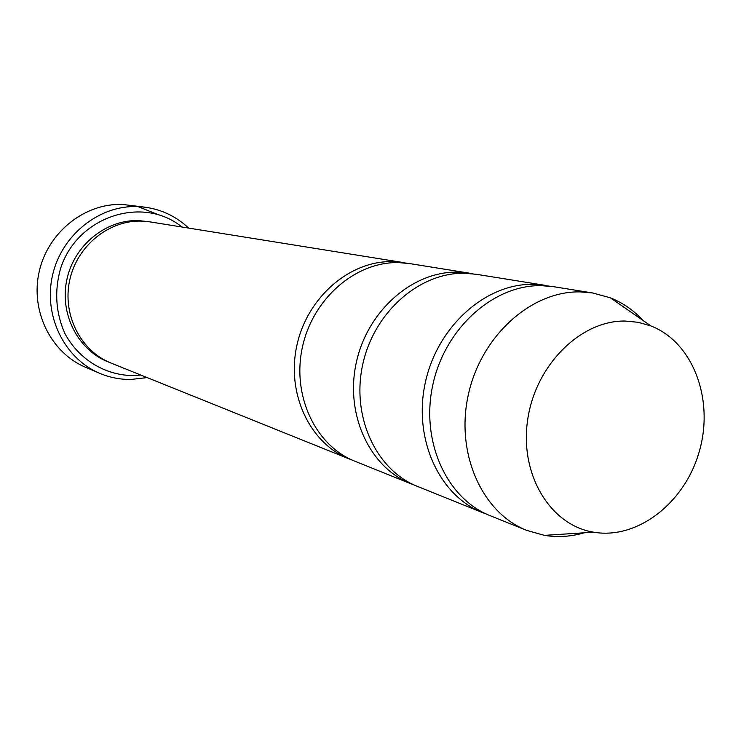 <?xml version="1.0" encoding="UTF-8"?>
<svg xmlns="http://www.w3.org/2000/svg" width="741" height="741" viewBox="0 0 741 741"><rect width="100%" height="100%" fill="white"/><g stroke="black" fill="none" stroke-linecap="round" stroke-linejoin="round"><path stroke-width="1.11" d="M549.609 286.165L533.325 284.34C486.05 283.21 437.653 326.031 425.427 382.097C412.82 438.088 438.867 495.488 482.391 512.55L486.309 514.013M482.391 512.55L417.554 486.448C376.048 470.155 351.095 416.368 362.794 364.174C374.131 311.905 419.851 272.104 464.885 273.29L476.482 274.309L545.496 285.396M181.934 227.015C142.893 195.152 77.379 216.14 60.605 268.409C54.288 290.907 55.686 312.545 64.81 333.33C78.537 359.163 104.713 375.187 132.602 375.585L140.809 375.039M625.071 321.038L638.297 322.307L650.95 325.947C692.9 342.249 714.139 399.001 699.56 450.537C685.471 502.203 638.001 539.865 593.652 532.195C550.443 525.35 519.46 474.648 527.648 419.971C535.317 365.257 580.518 320.334 625.071 321.038M584.26 532.807C570.941 536.669 557.649 537.521 544.403 535.363L526.74 530.399C481.9 512.846 455.169 452.983 468.405 394.388C481.233 335.719 531.417 290.824 580.157 291.898L592.698 292.973L610.389 297.826C622.848 302.819 633.796 310.405 643.207 320.584M526.74 530.399L490.162 515.68C446.406 498.536 420.24 440.691 432.957 384.246C445.285 327.726 493.997 284.544 541.532 285.665L553.768 286.721L592.698 292.973M472.906 273.818L457.836 272.151C413.043 270.965 367.601 310.451 356.356 362.33C344.75 414.136 369.592 467.552 410.875 483.762L414.238 485.031M410.875 483.762L354.874 461.217C315.444 445.721 291.63 395.444 302.467 346.908C312.952 298.308 356.013 261.397 398.76 262.61L409.773 263.601L469.377 273.17M406.67 263.166L392.647 261.619C350.123 260.406 307.311 297.048 296.9 345.315C286.137 393.517 309.84 443.461 349.076 458.883L351.994 459.994M349.076 458.883L110.974 363.034C80.667 351.058 62.133 314.721 69.682 280.302C76.981 245.817 109.001 219.92 141.726 221.114L150.173 221.911L403.604 262.61M188.649 228.089C176.497 216.668 162.168 209.731 145.662 207.267L137.585 206.572C99.285 205.025 61.54 234.98 52.518 275.319C43.219 315.601 64.356 358.487 99.553 373.251C109.603 377.502 120.051 379.568 130.907 379.466L147.116 377.586M99.553 373.251L85.382 367.193C50.879 352.716 30.149 310.822 39.217 271.512C48.008 232.146 84.937 202.932 122.487 204.46L145.662 207.267M137.937 206.582L157.694 214.455M109.492 362.414C78.787 351.16 59.493 314.971 66.699 280.339C73.628 245.651 105.731 219.401 138.604 220.605L148.589 221.679M650.95 325.947L610.389 297.826M593.652 532.195L544.403 535.363"/></g></svg>
